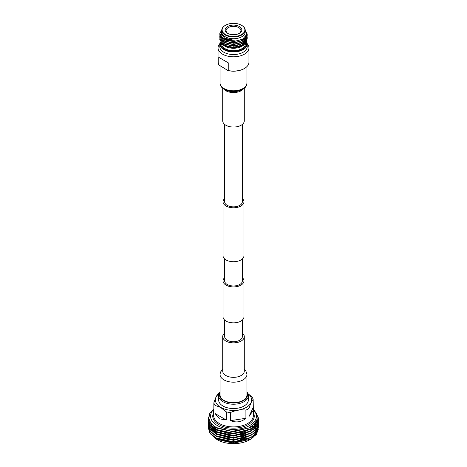<?xml version="1.0" encoding="UTF-8"?>
<svg xmlns="http://www.w3.org/2000/svg" width="467" height="467" viewBox="0 0 467 467"><rect width="100%" height="100%" fill="white"/><g stroke="black" fill="none" stroke-linecap="round" stroke-linejoin="round"><path stroke-width="0.7" d="M224.65 320.047L224.65 336.602A8.85 5.114 0 0 0 227.242 340.221A8.85 5.114 0 0 0 236.886 341.324A8.85 5.114 0 0 0 242.35 336.602L242.35 320.047M224.65 277.649A10.461 6.036 0 0 0 223.039 280.865A10.461 6.036 0 0 0 226.104 285.139A10.461 6.036 0 0 0 237.505 286.446A10.461 6.036 0 0 0 243.961 280.865A10.461 6.036 0 0 0 242.35 277.649M223.039 280.865L223.039 316.824A10.461 6.036 0 0 0 226.104 321.098A10.461 6.036 0 0 0 237.505 322.405A10.461 6.036 0 0 0 243.961 316.824L243.961 280.865M224.65 258.916L224.65 280.865A8.85 5.114 0 0 0 227.242 284.485A8.85 5.114 0 0 0 236.886 285.588A8.85 5.114 0 0 0 242.35 280.865L242.35 258.916M224.65 198.539A10.461 6.036 0 0 0 223.039 201.756A10.461 6.036 0 0 0 226.104 206.029A10.461 6.036 0 0 0 237.505 207.336A10.461 6.036 0 0 0 243.961 201.756A10.461 6.036 0 0 0 242.35 198.539M223.039 201.756L223.039 255.694A10.461 6.036 0 0 0 226.104 259.967A10.461 6.036 0 0 0 237.505 261.275A10.461 6.036 0 0 0 243.961 255.694L243.961 201.756M224.65 124.385L224.65 201.756A8.85 5.114 0 0 0 227.242 205.375A8.85 5.114 0 0 0 236.886 206.478A8.85 5.114 0 0 0 242.35 201.756L242.35 124.385M244.294 88.31L244.294 120.825A10.794 6.234 180 0 1 241.13 125.226A10.794 6.234 180 0 1 229.367 126.58A10.794 6.234 180 0 1 222.706 120.825L222.706 88.31M220.05 374.417L220.05 394.936A13.45 7.764 0 0 0 228.351 402.105A13.45 7.764 0 0 0 243.009 400.423A13.45 7.764 0 0 0 246.95 394.936L246.95 374.417A13.45 7.764 0 0 1 243.009 379.91A13.45 7.764 0 0 1 228.351 381.592A13.45 7.764 0 0 1 220.05 374.417L220.436 372.193L222.706 369.146M224.65 333.064A10.794 6.234 0 0 0 222.706 336.631A10.794 6.234 0 0 0 229.367 342.393A10.794 6.234 0 0 0 241.13 341.038A10.794 6.234 0 0 0 244.294 336.631A10.794 6.234 0 0 0 242.35 333.064M218.638 395.654L218.638 399.968A14.862 8.581 0 0 0 222.993 406.039A14.862 8.581 0 0 0 239.186 407.895A14.862 8.581 0 0 0 248.362 399.968L248.362 395.654A14.862 8.581 180 0 1 239.186 403.581A14.862 8.581 180 0 1 222.993 401.719A14.862 8.581 180 0 1 218.638 395.654A14.862 8.581 180 0 1 220.05 392M246.95 392A14.862 8.581 180 0 1 248.362 395.654M220.05 392.724A13.981 8.073 0 0 0 223.617 400.639A13.981 8.073 0 0 0 240.581 401.894A13.981 8.073 0 0 0 246.95 392.724M219.041 393.669A18.114 10.461 0 0 0 220.693 407.364A18.114 10.461 0 0 0 245.391 407.86A18.114 10.461 0 0 0 247.959 393.669M247.924 393.582L252.017 396.997A19.877 11.477 180 0 1 253.149 399.448L253.377 410.131L249.022 416.488L249.022 408.345A19.877 11.477 180 0 1 245.916 410.137L245.916 418.28C241.351 422.115 236.214 422.909 230.505 420.662L230.505 412.519A19.877 11.477 180 0 1 226.267 411.865L220.628 407.463L214.983 405.35A19.877 11.477 180 0 1 213.851 402.904C215.223 398.444 216.595 395.479 217.978 394.008A19.877 11.477 180 0 1 219.28 393.156M208.41 426.908L208.358 427.842L210.273 433.265L215.725 437.836L233.5 441.823L251.275 437.31L256.727 432.465L258.642 426.78L258.59 425.846M208.358 427.97L209.858 432.921L215.725 438.099L229.023 441.91L243.389 440.778L253.995 435.653L258.642 427.036L258.578 425.974M208.743 416.868L208.358 419.348L210.273 424.766L215.725 429.342L233.5 433.329L251.275 428.811L256.727 423.972L258.642 418.286L253.342 409.145M208.358 419.477L210.121 424.818L215.725 429.599L228.141 433.323L242.887 432.407L253.943 427.206L258.642 418.543L254.422 410.295M208.41 420.539L208.358 421.467L210.273 426.891L215.725 431.467L233.5 435.454L251.275 430.936L256.727 426.097L258.642 420.405L258.59 419.477M258.578 419.348L257.323 415.665M208.358 421.467L210.599 427.574L215.725 431.724L228.883 435.524L243.354 434.415L254.486 428.858L258.642 420.405M208.41 422.658L208.358 423.592L210.273 429.015L215.725 433.592L233.5 437.579L251.275 433.061L256.727 428.221L258.642 422.53L258.59 421.596M208.358 423.592L210.278 429.278L215.725 433.849L228.661 437.626L243.389 436.528L254.001 431.397L258.642 422.53M208.41 424.783L208.358 425.717L210.273 431.14L215.725 435.717L233.5 439.698L251.275 435.186L256.727 430.341L258.642 424.655L258.59 423.721M208.358 425.717L210.605 431.823L215.725 435.974L229.005 439.786L243.319 438.671L254.462 433.125L258.642 424.783M208.819 418.765L208.428 420.405M214.26 426.353A20.478 11.827 0 0 0 213.483 427.906M213.407 428.111A20.478 11.827 0 0 0 213.121 429.226M213.034 429.949A20.478 11.827 0 0 0 213.08 431.31M215.591 433.259A19.159 11.062 180 0 1 214.569 431.035M213.693 409.471A22.941 13.245 0 0 0 217.278 425.513A22.941 13.245 0 0 0 247.469 426.657A22.941 13.245 0 0 0 253.365 409.524M213.828 408.929L209.771 413.435L208.778 418.479L210.991 423.382L216.122 427.515L232.064 431.38L248.584 428.087L254.299 424.118L257.189 419.214L256.868 414.036L253.347 409.267M253.978 424.439A22.941 13.245 180 0 1 254.766 425.437M255.18 426.073A22.941 13.245 180 0 1 255.478 426.616M255.863 427.457A22.941 13.245 180 0 1 256.015 427.877M256.313 429.033A22.941 13.245 180 0 1 256.412 429.757M256.412 431.029A22.941 13.245 180 0 1 256.371 431.438M256.196 432.319A22.941 13.245 180 0 1 255.688 433.773M255.408 434.328A22.941 13.245 180 0 1 250.318 439.412M258.403 429.074L256.336 434.473L249.722 439.768A22.941 13.245 180 0 1 217.278 439.768L210.757 434.141M250.972 439.05L233.582 443.276L216.32 439.219M226.267 411.865L226.267 420.008L219.443 418.8L214.983 413.493L214.983 405.35M213.851 402.904L213.851 408.853M249.022 416.488L253.149 407.592M253.149 399.448C251.777 400.89 250.405 403.856 249.022 408.345M214.983 413.493L226.267 420.008M230.505 420.662L245.916 418.28M245.916 410.137C240.803 409.419 235.666 410.213 230.505 412.519M228.176 441.823A20.478 11.827 0 0 0 243.12 440.842M253.155 427.083A20.478 11.827 0 0 0 252.659 426.231M244.871 438.227A19.159 11.062 180 0 1 240.342 439.657M215.386 437.906L216.723 438.717L233.5 442.465L251.094 437.672M215.392 435.787L216.723 436.592L233.5 440.34L251.088 435.553M209.776 425.052L209.881 426.33M209.957 426.698L213.121 431.882M215.386 433.656L216.723 434.468L233.5 438.215L251.094 433.429M257.194 423.254L257.159 422.927M257.119 422.658L256.949 421.864M256.879 421.596L256.617 420.82M215.392 431.537L216.723 432.349L233.5 436.09L251.088 431.304M253.511 429.418L256.99 423.843M257.072 423.452L257.189 420.539M257.224 421.596L257.159 420.802M257.119 420.539L256.99 419.886M209.823 421.66L213.121 427.638M215.386 429.412L216.723 430.224L233.5 433.971L251.094 429.179M253.511 427.293L257.206 419.156M213.04 425.437L216.723 428.099L233.5 431.847L250.277 427.568L256.5 421.059M257.224 425.332L257.189 424.783M257.159 424.521L257.031 423.779M256.949 423.458L256.704 422.658M256.605 422.396L256.249 421.596M209.776 424.521L210.062 426.599M210.208 427.06L216.723 433.936L221.586 436.009M257.224 423.207L257.189 422.658M257.159 422.396L257.013 421.596M256.949 421.333L256.722 420.58M209.811 421.637L210.062 424.474M210.208 424.935L216.723 431.817L221.591 433.89M244.48 433.843L250.277 431.286L256.698 424.269M256.862 423.773L257.224 421.333M257.159 420.271L257.06 419.675M209.946 421.876L216.723 429.693L221.591 431.765M244.48 431.718L250.277 429.161L255.42 424.585L257.224 419.074M234.773 34.669L235 34.535A2.282 1.319 0 0 0 232 34.535M234.673 34.675A1.891 1.092 0 0 0 232.327 34.675M227.604 33.315L227.604 33.315A8.342 4.816 180 0 1 227.604 26.502A8.342 4.816 180 0 1 239.396 26.502A8.342 4.816 180 0 1 239.396 33.315A8.342 4.816 180 0 1 227.604 33.315M239.057 33.496A7.437 4.291 0 0 0 240.931 30.729A7.437 4.291 0 0 0 238.76 27.611A7.437 4.291 0 0 0 230.593 26.695A7.437 4.291 0 0 0 226.069 30.729A7.437 4.291 0 0 0 227.943 33.496M220.284 41.89A13.718 7.921 0 0 0 219.782 44.015L219.782 46.618A13.718 7.921 0 0 0 223.798 52.216A13.718 7.921 0 0 0 238.748 53.933A13.718 7.921 0 0 0 247.218 46.618L247.218 44.015A13.718 7.921 0 0 0 246.599 41.662M245.222 42.503A13.718 7.921 0 0 0 244.854 42.176M244.492 41.878A13.718 7.921 0 0 0 243.879 41.44M219.788 43.746A15.458 8.926 0 0 0 218.042 47.867A15.458 8.926 0 0 0 222.566 54.184A15.458 8.926 0 0 0 239.419 56.116A15.458 8.926 0 0 0 248.958 47.867A15.458 8.926 0 0 0 247.212 43.746M219.782 44.015A13.718 7.921 0 0 0 223.798 49.613A13.718 7.921 0 0 0 238.748 51.329A13.718 7.921 0 0 0 247.218 44.015M220.552 42.369A13.164 7.6 0 0 0 224.189 49.111A13.164 7.6 0 0 0 239.758 50.424A13.164 7.6 0 0 0 246.389 42.188M221.492 43.542L221.492 43.74A12.008 6.929 0 0 0 225.012 48.638A12.008 6.929 0 0 0 238.094 50.144A12.008 6.929 0 0 0 245.508 43.74L245.508 43.571M245.321 42.538A12.008 6.929 0 0 0 245.099 41.948M245.041 41.826A12.008 6.929 0 0 0 244.504 40.968M244.416 40.857A12.008 6.929 0 0 0 243.686 40.069M225.012 46.233A12.008 6.929 0 0 0 225.036 46.251A12.008 6.929 0 0 0 241.964 46.251L242.817 45.76L233.564 48.013L224.388 45.877L222.175 44.161M242.367 46.005A12.008 6.929 0 0 0 244.737 43.775M244.965 43.39A12.008 6.929 0 0 0 245.181 42.929M245.408 42.223A12.008 6.929 0 0 0 245.502 41.545M247.218 38.994L243.202 44.873L233.5 47.377L223.798 45.246L219.782 39.742M247.171 38.247L247.218 38.901L244.901 43.449L238.765 46.496L231.282 47.132L223.798 45.066L219.782 39.654L219.834 38.994M247.218 37.494L243.202 43.373L233.5 45.883L223.798 43.746L219.782 38.247M247.171 36.747L247.218 37.407L244.831 42.012L237.937 45.194L231.188 45.626L223.798 43.565L219.782 38.154L219.834 37.494M247.218 36L243.202 41.878L233.5 44.383L223.798 42.252L219.782 36.747M247.171 35.247L247.218 35.906L244.451 40.833L238.45 43.577L230.885 44.102L223.798 42.071L219.782 36.654L219.834 36M247.218 34.5L243.202 40.378L233.5 42.882L223.798 40.752L219.782 35.247M246.634 32.054L247.218 34.406L244.55 39.251L238.719 42.012L231.27 42.637L223.798 40.571L219.782 35.159L219.834 34.5M221.802 29.83L220.914 33.846L224.504 37.973C227.546 39.648 231.153 40.337 235.345 40.045C231.077 40.647 227.318 40.215 224.055 38.755L220.243 35.638A13.718 7.921 0 0 0 223.798 39.199A13.718 7.921 0 0 0 226.361 40.36L223.798 39.251L219.782 33.752M220.243 35.638L219.782 33.659L221.831 29.631M224.825 25.667A11.716 6.766 0 0 0 224.691 25.755A11.716 6.766 0 0 0 221.784 30.215L221.784 31.96A11.716 6.766 0 0 0 225.217 36.741A11.716 6.766 0 0 0 237.983 38.206A11.716 6.766 0 0 0 245.216 31.96L245.216 30.215A11.716 6.766 0 0 0 242.309 25.755A11.716 6.766 0 0 0 242.175 25.667M221.784 30.215A11.716 6.766 0 0 0 225.217 34.996A11.716 6.766 0 0 0 237.983 36.461A11.716 6.766 0 0 0 245.216 30.215M225.462 34.546A11.366 6.561 0 0 0 241.27 34.698A11.366 6.561 0 0 0 242.046 25.58A11.366 6.561 0 0 0 241.538 25.271A11.366 6.561 0 0 0 224.954 25.58A11.366 6.561 0 0 0 225.462 34.546M245.56 36.73L245.782 37.027M245.881 37.167L246.115 37.529M246.202 37.687L246.547 38.428M246.582 38.539L246.804 39.397M246.821 39.532L246.792 40.921M246.716 41.265L242.817 45.76M226.361 40.36L234.825 41.312L242.653 39.111L246.664 34.599L245.163 29.596M218.042 47.867L218.042 62.164A15.458 8.926 0 0 0 218.79 64.907L218.79 57.353L228.748 63.103L228.748 70.657A15.458 8.926 0 0 0 244.434 68.474A15.458 8.926 0 0 0 248.958 62.164L248.958 47.867M242.233 46.075L241.328 45.935M244.276 68.561A15.02 8.675 180 0 1 244.118 68.655A15.02 8.675 180 0 1 228.024 70.599L218.79 64.907M228.748 70.657L228.024 70.599M246.22 38.055L246.086 39.158M246.004 39.45L242.496 43.437L239.361 44.832M246.179 40.518L246.22 39.555L246.086 40.652M246.004 40.944L242.496 44.937L239.367 46.332M235.345 40.045L233.5 40.156L224.504 38.195L220.78 32.813M243.932 38.288L242.496 39.316L233.5 41.656L224.504 39.689L223.664 39.175M242.968 40.512L233.5 43.151L224.504 41.189L223.664 40.676M242.968 42.012L233.5 44.651L224.504 42.69L223.664 42.176M246.22 38.434L246.179 39.024M246.144 39.257L244.282 42.462M242.968 43.513L233.5 46.151L224.504 44.184L223.664 43.67M246.144 40.752L244.282 43.956M242.968 45.007L233.5 47.646L224.504 45.684L223.664 45.171M228.748 63.103L218.79 57.353M243.12 89.168A10.794 6.234 180 0 1 241.13 90.75A10.794 6.234 180 0 1 223.88 89.168M246.95 66.565L246.95 83.038A13.45 7.764 180 0 1 243.009 88.526A13.45 7.764 180 0 1 228.351 90.213A13.45 7.764 180 0 1 220.05 83.038L220.05 65.993M222.706 371.154L222.706 371.113A10.794 6.234 0 0 0 229.367 376.869A10.794 6.234 0 0 0 241.13 375.521A10.794 6.234 0 0 0 244.294 371.113L244.294 336.631M213.623 410.131L213.623 415.432A19.877 11.477 0 0 0 219.443 423.546A19.877 11.477 0 0 0 241.106 426.032A19.877 11.477 0 0 0 253.377 415.432L253.377 410.131M253.377 412.694A20.758 11.984 180 0 1 244.153 426.435A20.758 11.984 180 0 1 218.825 424.626A20.758 11.984 180 0 1 213.623 412.694M246.95 83.038L246.739 84.714C246.173 86.629 244.813 88.21 242.653 89.448C234.977 92.799 231.253 92.098 225.403 90.003C219.286 87.025 220.068 82.618 220.05 83.038M223.605 88.298L227.429 90.703L231.673 91.602L236.168 91.509L241.486 89.827M222.706 371.113L222.706 336.631M244.294 369.146L245.811 370.775L246.95 374.417M214.341 426.54L214.341 428.508M252.659 425.583L252.659 427.503M257.224 419.74L257.224 419.208M225.036 46.251L224.388 45.877M244.118 68.655L244.434 68.474M239.577 47.132L239.577 46.636"/></g></svg>

